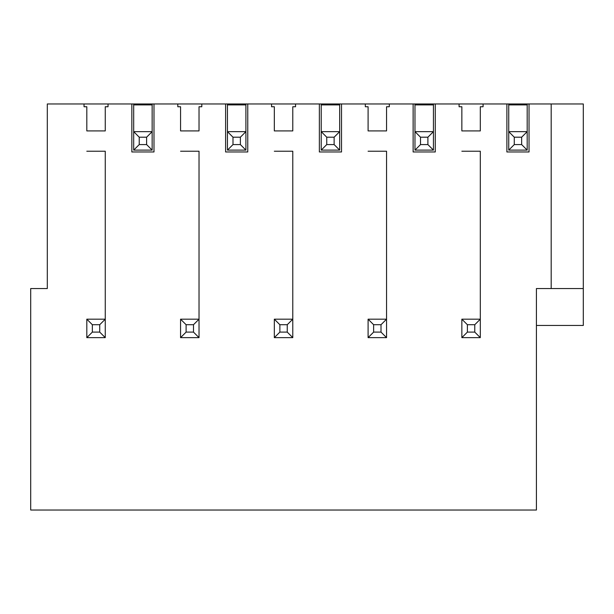 <?xml version="1.0" encoding="UTF-8"?>
<svg xmlns="http://www.w3.org/2000/svg" width="614" height="614" viewBox="0 0 614 614"><rect width="100%" height="100%" fill="white"/><g stroke="black" fill="none" stroke-linecap="round" stroke-linejoin="round"><path stroke-width="0.92" d="M92.346 324.722L86.812 319.18L105.263 319.18L99.729 324.722L92.346 324.722L92.346 332.105L99.729 332.105L99.729 324.722M105.263 319.18L105.263 151.221L105.263 337.639L99.729 332.105M105.263 337.639L86.812 337.639L92.346 332.105M86.812 337.639L86.812 319.18M186.103 324.722L180.57 319.18L199.028 319.18L193.487 324.722L186.103 324.722L186.103 332.105L193.487 332.105L193.487 324.722M199.028 319.18L199.028 151.221L199.028 337.639L193.487 332.105M199.028 337.639L180.57 337.639L186.103 332.105M180.57 337.639L180.57 319.18M279.869 324.722L274.328 319.18L292.786 319.18L287.252 324.722L279.869 324.722L279.869 332.105L287.252 332.105L287.252 324.722M292.786 319.18L292.786 151.221L292.786 337.639L287.252 332.105M292.786 337.639L274.328 337.639L279.869 332.105M274.328 337.639L274.328 319.18M373.627 324.722L368.093 319.18L386.551 319.18L381.01 324.722L373.627 324.722L373.627 332.105L381.01 332.105L381.01 324.722M386.551 319.18L386.551 151.221L386.551 337.639L381.01 332.105M386.551 337.639L368.093 337.639L373.627 332.105M368.093 337.639L368.093 319.18M467.392 324.722L461.851 319.18L480.309 319.18L474.775 324.722L467.392 324.722L467.392 332.105L474.775 332.105L474.775 324.722M480.309 319.18L480.309 151.221L480.309 337.639L474.775 332.105M480.309 337.639L461.851 337.639L467.392 332.105M461.851 337.639L461.851 319.18M139.225 137.198L133.691 131.657L152.149 131.657L146.608 137.198L139.225 137.198L139.225 144.582L146.608 144.582L146.608 137.198M152.149 150.115L133.691 150.115L133.691 104.894L152.149 104.894L152.149 150.115L146.608 144.582M133.691 150.115L139.225 144.582M232.99 137.198L227.449 131.657L245.907 131.657L240.373 137.198L232.99 137.198L232.99 144.582L240.373 144.582L240.373 137.198M245.907 150.115L227.449 150.115L227.449 104.894L245.907 104.894L245.907 150.115L240.373 144.582M227.449 150.115L232.99 144.582M326.748 137.198L321.214 131.657L339.672 131.657L334.131 137.198L326.748 137.198L326.748 144.582L334.131 144.582L334.131 137.198M339.672 150.115L321.214 150.115L321.214 104.894L339.672 104.894L339.672 150.115L334.131 144.582M321.214 150.115L326.748 144.582M420.513 137.198L414.972 131.657L433.43 131.657L427.897 137.198L420.513 137.198L420.513 144.582L427.897 144.582L427.897 137.198M433.43 150.115L414.972 150.115L414.972 104.894L433.43 104.894L433.43 150.115L427.897 144.582M414.972 150.115L420.513 144.582M514.271 137.198L508.737 131.657L527.188 131.657L521.654 137.198L514.271 137.198L514.271 144.582L521.654 144.582L521.654 137.198M527.188 150.115L508.737 150.115L508.737 104.894L527.188 104.894L527.188 150.115L521.654 144.582M508.737 150.115L514.271 144.582M435.272 103.973L435.272 151.965L413.13 151.965L413.13 103.973L583.3 103.973L583.3 288.542L536.421 288.542L536.421 510.027L30.7 510.027L30.7 288.542L47.309 288.542L47.309 103.973L177.799 103.973L177.799 106.744L180.57 106.744L180.57 130.92L180.57 106.744M247.757 103.973L247.757 151.965L225.607 151.965L225.607 103.973L271.565 103.973L271.565 106.744L274.328 106.744L274.328 130.92L274.328 106.744M341.514 103.973L341.514 151.965L319.364 151.965L319.364 103.973L365.322 103.973L365.322 106.744L368.093 106.744L368.093 130.92L368.093 106.744M508.737 103.973L508.737 131.657M527.188 131.657L527.188 103.973M529.038 103.973L529.038 151.965L506.888 151.965L506.888 103.973M583.3 288.542L583.3 325.458L536.421 325.458M386.551 151.221L368.093 151.221M199.028 151.221L180.57 151.221M105.263 151.221L86.812 151.221M292.786 151.221L274.328 151.221M480.309 151.221L461.851 151.221M483.08 103.973L483.08 106.744L480.309 106.744L480.309 130.92L461.851 130.92L461.851 106.744L459.088 106.744L459.088 103.973M386.551 106.744L386.551 130.92L386.551 106.744L389.314 106.744L389.314 103.973L413.13 103.973M386.551 130.92L368.093 130.92M292.786 106.744L292.786 130.92L292.786 106.744L295.557 106.744L295.557 103.973L319.364 103.973M292.786 130.92L274.328 130.92M199.028 106.744L199.028 130.92L199.028 106.744L201.799 106.744L201.799 103.973L225.607 103.973M199.028 130.92L180.57 130.92M153.991 103.973L153.991 151.965L131.841 151.965L131.841 103.973M108.033 103.973L108.033 106.744L105.263 106.744L105.263 130.92L86.812 130.92L86.812 106.744L84.041 106.744L84.041 103.973M551.188 288.542L551.188 103.973M201.799 103.973L177.799 103.973M433.43 131.657L433.43 103.973M414.972 103.973L414.972 131.657M480.309 106.744L480.309 130.92M461.851 106.744L461.851 130.92M389.314 103.973L365.322 103.973M295.557 103.973L271.565 103.973M133.691 103.973L133.691 131.657M152.149 131.657L152.149 103.973M86.812 106.744L86.812 130.92M105.263 106.744L105.263 130.92M321.214 103.973L321.214 131.657M339.672 131.657L339.672 103.973M227.449 103.973L227.449 131.657M245.907 131.657L245.907 103.973"/></g></svg>
